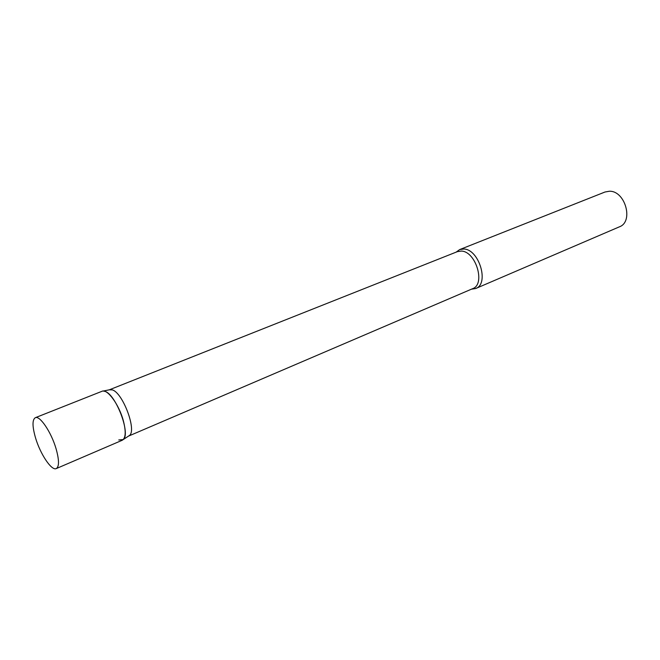 <?xml version="1.0" encoding="UTF-8"?>
<svg xmlns="http://www.w3.org/2000/svg" width="660" height="660" viewBox="0 0 660 660"><rect width="100%" height="100%" fill="white"/><g stroke="black" fill="none" stroke-linecap="round" stroke-linejoin="round"><path stroke-width="0.99" d="M56.281 468.575L122.257 440.245C125.771 438.108 126.118 431.566 123.321 420.618C119.031 404.539 107.25 388.492 102.052 391.264L35.294 417.714C32.183 419.776 32.266 426.517 35.541 437.918C40.318 454.154 51.637 471.1 56.281 468.575C59.293 466.62 59.227 460.012 56.067 448.734C51.282 432.168 39.781 415.189 35.294 417.714M109.362 389.804L112.315 389.895C122.735 392.667 136.851 430.114 129.533 435.427L128.477 436.12M110.599 389.557L103.249 391.042L105.039 391.397C115.921 394.366 130.894 434.032 123.271 439.56L118.759 439.964M456.159 252.128L459.673 249.587L463.774 249.01C479.111 249.175 489.538 283.94 475.728 288.511L471.454 289.179M459.673 249.587L604.997 192.011L609.304 191.243C625.202 190.525 633.963 221.785 619.377 226.842L475.728 288.511M109.436 389.771L457.413 251.633L461.323 251.08C475.86 251.278 485.776 284.328 472.692 288.651L128.551 436.095M129.533 435.427L123.271 439.56"/></g></svg>
